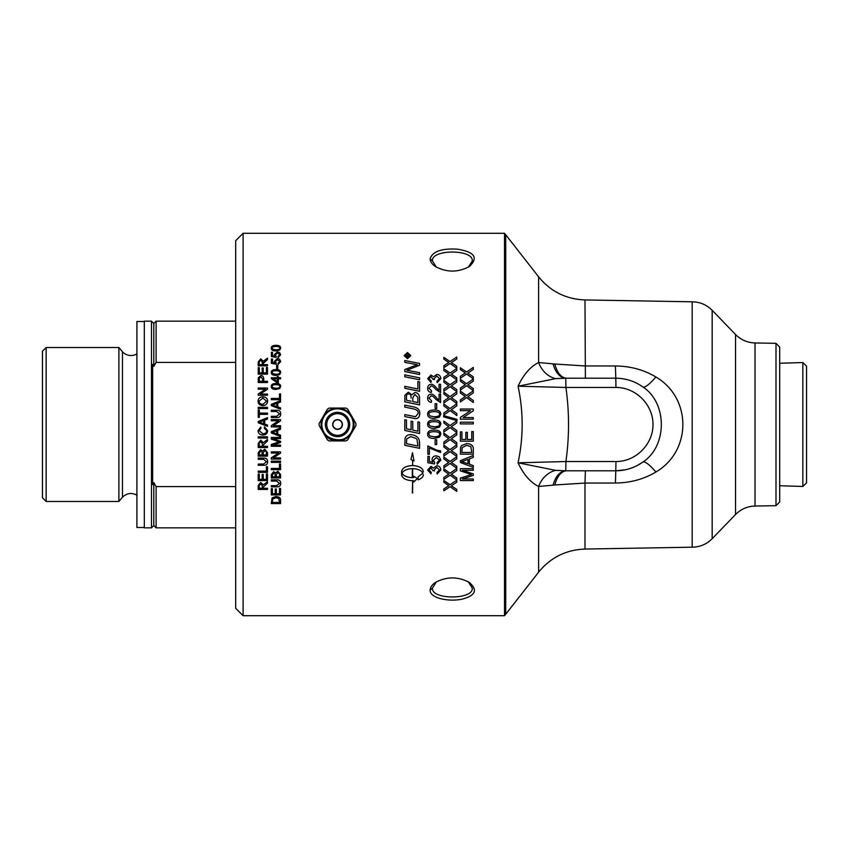 <?xml version="1.0" encoding="UTF-8"?>
<svg xmlns="http://www.w3.org/2000/svg" width="849" height="849" viewBox="0 0 849 849"><rect width="100%" height="100%" fill="white"/><g stroke="black" fill="none" stroke-linecap="round" stroke-linejoin="round"><path stroke-width="1.27" d="M473.286 388.566L473.286 390.582L466.589 385.69L460.37 390.009L460.37 388.014L465.263 384.682L460.37 381.159L460.37 379.344L466.515 383.716L473.286 379.004L473.286 381.042L467.884 384.756L473.286 388.566M473.286 390.604L466.589 385.69L460.37 390.009M473.286 381.063L467.884 384.788M465.263 384.703L460.37 381.159M243.101 233.295L235.693 240.702L235.693 608.298L243.101 615.705L243.101 233.295L504.518 233.295L505.739 234.759L505.739 614.241L504.518 615.705L504.518 233.295M430.146 590.097C429.509 597.898 448.113 602.1 462.036 599.182C475.61 595.584 477.998 589.97 469.189 582.361C457.929 576.429 446.67 576.46 435.431 582.435C431.992 584.812 430.231 587.37 430.146 590.097L432.459 588.092L436.344 581.873M430.146 258.903C430.22 261.63 431.982 264.177 435.431 266.554C446.723 272.561 458.014 272.571 469.295 266.565C478.666 257.725 474.655 251.92 457.261 249.15C441.416 248.279 432.374 251.527 430.146 258.903L432.459 260.908C431.016 249.075 473.763 249.107 472.256 260.919L468.393 267.138M473.286 378.834L466.589 374.006L460.37 378.261L460.37 376.266L465.263 372.987L460.37 369.559L460.37 367.744L466.515 372.032L473.286 367.405L473.286 369.411L467.884 373.104L473.286 376.818L473.286 378.813L466.589 373.974L460.37 378.24M465.263 373.019L460.37 369.517M473.286 402.5L466.589 397.565L460.37 401.927L460.37 399.9L465.263 396.536L460.37 392.981L460.37 391.124L466.515 395.549L473.286 390.784L473.286 392.843L467.884 396.61L473.286 400.452L473.286 402.5L466.589 397.544L460.37 401.906M473.286 392.843L467.884 396.632M473.286 423.906L460.37 423.906L460.37 422.186L473.286 422.186L473.286 423.906L460.37 423.906M462.387 478.963L473.286 478.963L473.286 480.576L460.37 480.576L460.37 478.114L471.418 474.538M460.37 478.083L471.418 474.57L460.37 470.898L460.37 468.669L473.286 468.648L473.286 470.272L462.482 470.272L473.286 473.922L473.286 475.408L462.291 478.995L473.286 478.995M462.482 470.24L473.286 473.922M456.783 379.843L450.097 375.035L443.878 379.291L443.878 377.296L448.76 374.016L443.878 370.567L443.878 368.753L450.012 373.051L456.783 368.413L456.783 370.429L451.381 374.091L456.783 377.847L456.783 379.843L450.097 375.003L443.878 379.27M456.783 370.429L451.381 374.122M456.783 403.562L450.097 398.616L443.878 402.978L443.878 400.951L448.76 397.587L443.878 394.032L443.878 392.174L450.012 396.6L456.783 391.824L456.783 393.894L451.381 397.672L456.783 401.503L456.783 403.551L450.097 398.595L443.878 402.967M456.783 393.894L451.381 397.661M456.995 420.637L443.656 416.901L443.656 415.617L456.995 419.364L456.995 420.637L443.656 416.901M443.878 441.989L448.76 438.615L443.878 435.006L443.878 433.149L450.012 437.617L456.783 432.788L456.783 434.89L451.381 438.689L456.783 442.552L456.783 444.611L450.097 439.633L443.878 444.016L443.878 442L448.76 438.604L447.306 437.575M443.878 465.783L448.76 462.429L443.878 458.906L443.878 457.08L450.012 461.463L456.783 456.709L456.783 458.789L451.381 462.535L456.783 466.303L456.783 468.33L450.097 463.458L443.878 467.757L443.878 465.783L448.76 462.461L447.306 461.442M451.381 462.514L456.783 466.324M443.878 488.907L448.76 485.66L443.878 482.264L443.878 480.492L450.012 484.758L456.783 480.152L456.783 482.147L451.381 485.777L456.783 489.438L456.783 491.369L450.097 486.668L443.878 490.818L443.878 488.907L448.76 485.702M443.878 480.492L450.012 484.715L456.783 480.152M451.381 485.734L456.783 489.438M439.071 390.498L439.071 384.289L440.589 384.289L440.589 392.694L435.824 389.436C433.722 386.9 432.173 385.733 431.175 385.934L428.936 388.311L431.525 390.773L431.366 392.397C428.904 392.121 427.663 390.742 427.631 388.28C427.811 385.722 429 384.406 431.218 384.31C432.438 383.992 434.232 385.234 436.588 388.046L439.071 390.498L439.071 384.31M436.715 408.571L435.123 408.571L435.123 403.7L436.715 403.7L436.715 408.56L435.123 408.56M440.811 414.185L439.474 417.114L434.221 418.398C429.827 418.387 427.631 416.986 427.631 414.185C427.535 411.425 429.743 410.025 434.221 409.982C438.604 409.982 440.801 411.383 440.811 414.185L439.474 417.114L434.221 418.387C429.827 418.387 427.631 416.986 427.631 414.185L427.631 414.185M427.641 424.5L427.631 424.213C427.535 421.454 429.743 420.053 434.221 420C438.604 420 440.801 421.401 440.811 424.213L439.474 427.143L434.221 428.427C429.827 428.416 427.631 427.015 427.631 424.213L427.641 424.5M427.631 434.232L427.631 434.232C427.535 431.472 429.743 430.082 434.221 430.029C438.604 430.029 440.801 431.43 440.811 434.232L439.474 437.161L434.221 438.445C429.827 438.445 427.631 437.044 427.631 434.232C427.535 431.483 429.743 430.082 434.221 430.04C438.604 430.04 440.801 431.43 440.811 434.232L440.811 434.232M429.371 448.007L429.371 454.247L427.854 454.268L427.854 445.98L437.044 450.246L440.589 450.851L440.589 452.485L429.371 448.007L429.371 454.268M433.086 470.76L430.952 467.969L428.925 470.028L431.26 472.299L430.974 473.827L427.631 470.038L430.974 466.356L433.595 468.086L436.768 465.74C439.241 465.931 440.589 467.343 440.811 469.975L437.171 473.975L436.959 472.415L439.495 469.964L436.8 467.406L434.295 469.868L434.476 470.919L433.107 470.516M428.925 470.006L431.26 472.299M410.789 355.593L407.478 358.756L404.145 355.593L407.478 352.505L410.789 355.593L407.478 358.713L404.145 355.593M419.565 379.768L404.814 376.776L404.814 374.844L419.565 377.826L419.565 379.747L404.814 376.754M419.565 404.909L404.814 401.853L404.909 395.273L408.316 392.132L411.871 394.827L414.896 392.461C417.74 392.758 419.3 394.488 419.565 397.64L419.565 404.899L404.814 401.832M406.48 428.819L411.086 429.785L411.086 421.2L412.763 421.55L412.763 430.135L417.888 431.207L417.888 421.868L419.565 422.218L419.565 433.521L404.814 430.443L404.814 419.724L406.48 420.064L406.48 428.819L411.086 429.785M419.565 443.04L419.565 448.325L404.814 445.279L405.047 438.402C405.79 435.919 407.722 434.656 410.831 434.614C415.755 435.155 418.578 437.161 419.332 440.62L419.565 448.336M404.814 445.269L405.047 438.413C405.79 435.919 407.722 434.656 410.831 434.624C415.755 435.166 418.578 437.161 419.332 440.631L419.565 443.051M280.711 348.101L279.756 350.075L275.989 350.924C272.837 350.924 271.255 349.99 271.266 348.143L271.266 348.101C271.192 346.286 272.773 345.373 275.989 345.341C279.13 345.341 280.711 346.254 280.711 348.101L279.756 350.032L275.989 350.881C272.837 350.881 271.255 349.947 271.266 348.101M272.508 359.01L272.508 362.449L274.991 362.926L274.407 361.271L277.411 358.554L279.586 359.244L280.711 361.578L278.132 364.391L278.026 363.223L279.777 361.547L277.517 359.732L275.416 361.6M279.777 361.547L277.517 359.689L275.416 361.557L276.18 364.2L271.415 363.351L271.415 358.968L272.508 358.968L272.508 362.449M274.991 362.958L274.407 361.271M280.563 399.688L271.298 399.688L271.298 398.446L279.459 398.446L279.459 393.957L280.563 393.936L280.563 399.667L271.298 399.667M280.563 409.218L271.298 405.673L271.298 404.347L280.563 400.59L280.563 401.97L277.761 403.042L277.761 406.904L280.563 407.913L280.563 409.207L271.298 405.663M280.563 401.97L277.761 403.052L277.761 406.904M271.298 425.636L278.568 420.764L271.298 420.764L271.298 419.586L280.563 419.586L280.563 420.849L273.293 425.72L280.563 425.72L280.563 426.888L271.298 426.888L271.298 425.636L272.996 424.5M271.298 431.642L280.563 427.854L280.563 429.254L277.761 430.326L277.761 434.21L280.563 435.219L280.563 436.524L271.298 432.969L271.298 431.642L280.563 427.864M271.298 457.813L278.568 453.005L271.298 453.016L271.298 451.859L280.563 451.859L280.563 453.101L273.293 457.908L280.563 457.908L280.563 459.065L271.298 459.065L271.298 457.834L278.568 453.016M271.298 451.859L280.563 451.859M273.314 457.898L280.563 457.908M271.298 468.468L279.459 468.468L279.459 463.989L280.563 463.989L280.563 469.656L271.298 469.656L271.298 468.436L279.459 468.436M271.298 479.876L276.647 479.876C279.279 479.706 280.637 480.863 280.711 483.336C280.764 485.798 279.406 486.955 276.647 486.848L271.298 486.848L271.298 485.681L276.636 485.681L279.608 483.474L276.636 481.086L271.298 481.086L271.298 479.908L276.647 479.908C279.279 479.738 280.637 480.895 280.711 483.368L280.711 483.368M271.298 485.681L276.636 485.649L279.608 483.431M263.243 368.02L263.243 372.913L266.395 372.913L266.395 367.458L267.488 367.458L267.488 374.133L258.223 374.133L258.223 367.659L259.316 367.659L259.316 372.913L262.15 372.913L262.15 368.02M266.395 372.913L266.395 367.49M267.488 382.528L258.223 382.528L258.319 377.731L260.908 375.629C262.638 375.481 263.572 376.606 263.721 378.994L263.721 381.307L267.488 381.307L267.488 382.506L258.223 382.506M263.721 379.015L263.721 381.307M267.488 408.581L258.223 408.581L258.223 407.35L267.488 407.35L267.488 408.581L258.223 408.581M258.064 430.634L260.76 426.983L261.046 428.193L259.115 430.666L262.776 433.743C265.27 433.669 266.544 432.672 266.586 430.761L264.23 428.055L264.548 426.824L267.637 430.655C267.424 433.574 265.811 435.017 262.787 435.017C259.73 434.826 258.16 433.372 258.064 430.634L260.76 426.983L261.046 428.183M267.488 452.644L267.488 456.136L258.223 456.146L258.223 452.697L260.601 449.662L262.564 450.946L264.803 449.217L267.488 452.644L267.488 456.146M258.223 471.142L266.395 471.142L266.395 466.706L267.488 466.674L267.488 472.331L258.223 472.331L258.223 471.11L266.395 471.11M418.154 476.745L423.004 473.148L418.154 476.777L418.154 479.823C421.497 478.624 423.237 476.915 423.354 474.708L423.354 474.676M412.646 468.659L412.646 477.626L413.559 477.594L412.646 477.658L412.646 468.659C417.91 468.881 421.359 470.388 423.004 473.169M413.559 476.183L417.453 478.486L413.559 476.183L413.559 477.626M413.559 482.073L413.559 480.672L413.559 482.105L417.453 478.518M412.317 492.908L412.646 480.704L412.646 493.046M401.609 474.676L401.609 471.619C402.235 467.969 405.801 465.942 412.317 465.539L412.317 465.56C405.801 465.974 402.235 468.001 401.609 471.63L401.609 474.708C402.235 478.305 405.811 480.311 412.317 480.704M410.937 459.553L412.487 452.729L414.025 460.933L412.487 452.75L410.937 459.553L412.317 460.169M412.646 460.317L412.646 465.539C419.162 465.952 422.728 467.969 423.354 471.598C422.728 468.001 419.162 465.974 412.646 465.56L412.646 460.317L414.025 460.933M258.223 489.406L258.223 485.522L260.749 482.391L263.275 484.864L267.488 481.68L267.488 483.177L263.37 486.944L263.37 488.281L267.488 488.281L267.488 489.438L258.223 489.438L258.223 485.564L260.749 482.423L263.275 484.906L267.488 481.712M263.37 488.249L267.488 488.281M258.223 474.092L259.316 474.092L259.316 479.388L262.15 479.356L262.15 474.453L263.243 474.421L263.243 479.388L266.395 479.356L266.395 473.912L267.488 473.88L267.488 480.566L258.223 480.566L258.223 474.113L259.316 474.113M258.223 458.089L263.572 458.089C266.204 457.919 267.562 459.097 267.637 461.654L267.637 461.676C267.69 464.17 266.331 465.369 263.572 465.263L258.223 465.263L258.223 464.063L263.572 464.063L266.533 461.771L263.572 459.32L258.223 459.32L258.223 458.11L263.572 458.11C266.204 457.94 267.562 459.118 267.637 461.676M258.223 464.063L263.572 464.032L266.533 461.75M258.223 447.519L258.223 443.433L260.749 440.153L263.275 442.743L267.488 439.411L267.488 440.949L263.37 444.897L263.37 446.309L267.488 446.298L267.488 447.529L258.223 447.529L258.223 443.443L260.749 440.164L263.275 442.764L267.488 439.421M258.223 436.8L267.488 436.8L267.488 438.042L258.223 438.042L258.223 436.811L267.488 436.811M262.734 424.5L258.223 422.77L258.223 421.444L267.488 417.655L267.488 419.056L264.686 420.128L264.686 424.012L267.488 425.031L267.488 426.325L258.223 422.77M267.488 414.333L259.316 414.333L259.316 417.368L258.223 417.379L258.223 410.046L259.316 410.046L259.316 413.102L267.488 413.102L267.488 414.323L259.316 414.323M267.637 401.163L267.637 401.184C267.35 403.997 265.79 405.472 262.978 405.589C259.805 405.408 258.16 403.944 258.064 401.184L258.064 401.163C258.266 398.383 259.868 396.918 262.872 396.78C265.917 396.992 267.509 398.457 267.637 401.163C267.35 403.986 265.79 405.451 262.978 405.578C259.805 405.398 258.16 403.933 258.064 401.163M267.488 395.231L258.223 395.241L258.223 393.989L265.493 389.182L258.223 389.182L258.223 388.035L267.488 388.035L267.488 389.267L260.219 394.085L267.488 394.074L267.488 395.231L258.223 395.231M265.461 389.203L258.223 389.182M267.488 365.823L258.223 365.866L258.223 361.929L260.749 358.819L263.275 361.271L267.488 358.119L267.488 359.562L263.37 363.351L263.37 364.656L267.488 364.656L267.488 365.823L258.223 365.823M267.488 359.562L263.413 362.703L263.37 364.656M271.298 503.521L272.094 497.843L275.883 496.485C279.236 496.697 280.786 498.023 280.563 500.464L280.563 503.521M271.298 488.663L272.391 488.621L272.391 493.8L275.225 493.8L275.225 488.982L276.318 488.95L276.318 493.8L279.459 493.8L279.459 488.462L280.563 488.419L280.563 494.935L271.298 494.935L271.298 488.663L272.391 488.663M272.391 493.757L275.225 493.757M276.318 493.757L279.459 493.757M271.298 478.008L271.298 474.655L273.665 471.683L275.628 472.946L277.878 471.248L280.563 474.602L280.563 477.976L271.298 478.008L271.298 474.633L273.665 471.662L275.628 472.914L277.878 471.227L280.563 474.57L280.563 478.008M271.298 461.156L280.563 461.156L280.563 462.376L271.298 462.376L271.298 461.177L280.563 461.177M272.709 445.109L280.563 445.109L280.563 446.298L271.298 446.298L271.298 444.462L279.225 441.82M271.298 444.452L279.225 441.83L271.298 439.124L271.298 437.479L280.563 437.479L280.563 438.657L272.805 438.657L280.563 441.342L280.563 442.456L272.678 445.12L280.563 445.12M276.636 411.478L271.298 411.478L271.298 410.237L276.647 410.237C279.279 410.056 280.637 411.266 280.711 413.856C280.764 416.403 279.406 417.623 276.647 417.517L271.298 417.517L271.298 416.286L276.636 416.286L279.608 413.962L276.636 411.468L271.298 411.468M280.711 413.856L280.711 413.866C280.764 416.413 279.406 417.634 276.647 417.517L271.298 417.517M280.711 386.475L279.756 388.513L275.989 389.436C272.837 389.436 271.255 388.449 271.266 386.475C271.192 384.512 272.773 383.525 275.989 383.504C279.13 383.493 280.711 384.48 280.711 386.454L279.756 388.534L275.989 389.415C272.837 389.415 271.255 388.428 271.266 386.454L271.266 386.454M280.563 378.824L278.345 378.824L278.345 382.74L277.294 382.761L271.298 378.622L271.298 377.72L277.294 377.72L277.294 376.542L278.345 376.51L278.345 377.72L280.563 377.72L280.563 378.856L278.345 378.856M278.345 382.761L271.298 378.622M280.711 372.467L279.756 374.526L275.989 375.407C272.837 375.407 271.255 374.441 271.266 372.499L271.266 372.467C271.192 370.567 272.773 369.602 275.989 369.57C279.13 369.57 280.711 370.535 280.711 372.467L279.756 374.494L275.989 375.385C272.837 375.375 271.255 374.409 271.266 372.467M277.782 368.593L276.636 368.625L276.636 365.25L277.782 365.25L277.782 368.593L276.636 368.593M280.711 354.786L278.132 357.609L278.026 356.495L279.777 354.797L277.517 352.972L275.416 354.808L276.18 357.376L271.415 356.538L271.415 352.261L272.508 352.261L272.508 355.689L274.991 356.156L274.407 354.521L277.411 351.847L279.586 352.537L280.711 354.786L278.132 357.567L278.026 356.453M279.777 354.84L277.517 353.014L275.416 354.85M276.318 356.378L276.18 357.418L271.415 356.538M274.991 356.198L274.407 354.521M419.809 413.325L419.809 413.325C419.629 416.817 418.196 418.599 415.522 418.663L404.814 416.572L404.814 414.588L415.543 416.71L418.175 413.421C418.451 411.075 416.7 409.526 412.932 408.793L404.814 407.106L404.814 405.122L413.463 406.926C417.623 407.647 419.735 409.78 419.809 413.325C419.629 416.827 418.196 418.599 415.522 418.663L404.814 416.572M419.565 391.293L404.814 388.269L404.814 386.306L417.888 388.991L417.888 381.572L419.565 381.891L419.565 391.272L404.814 388.237M419.565 374.526L404.814 371.565L404.814 369.517L417.326 364.688L404.814 362.374L404.814 360.517L419.565 363.414L419.565 365.293L406.788 370.238L419.565 372.647L419.565 374.494L404.814 371.533M417.326 364.73L404.814 362.332M419.565 365.293L406.788 370.27M437.065 462.578L439.506 460.147L436.354 457.484L433.414 460.19L434.677 462.503L434.476 463.957L427.854 462.726L427.854 456.422L429.361 456.422L429.361 461.485L432.831 462.153L432.024 459.776C432.183 457.346 433.584 456.03 436.206 455.817L439.241 456.804L440.811 460.137L437.203 464.233L437.065 462.609L439.506 460.169M433.414 460.169L434.677 462.503M427.854 456.422L429.361 456.422M432.024 459.776L432.024 459.755C432.183 457.324 433.584 456.009 436.206 455.796L439.241 456.826L440.811 460.158M435.123 439.74L436.715 439.74L436.715 444.611L435.123 444.611L435.123 439.75L436.715 439.75M439.071 400.42L439.071 394.169L440.589 394.148L440.589 402.606L435.824 399.338C433.722 396.77 432.173 395.592 431.175 395.804L428.936 398.202L431.525 400.686L431.366 402.309C428.904 402.044 427.663 400.654 427.631 398.17L427.631 398.149C427.811 395.592 429 394.265 431.218 394.169C432.438 393.84 434.232 395.103 436.588 397.937L439.071 400.42L439.071 394.148M440.589 402.606L435.824 399.327C433.722 396.759 432.173 395.581 431.175 395.783L428.936 398.192M431.525 400.686L431.366 402.33C428.904 402.033 427.663 400.643 427.631 398.149M440.811 378.622L437.171 382.644L436.959 381.095L439.495 378.612L436.8 376.033L434.295 378.516L434.476 379.567L433.086 379.407L430.952 376.595L428.925 378.654L431.26 380.914L430.974 382.485L427.631 378.675L430.974 375.014L433.595 376.744L436.768 374.409C439.241 374.6 440.589 376.001 440.811 378.622L437.171 382.612L436.959 381.074M439.495 378.643L436.8 376.065L434.295 378.484M434.476 379.567L433.086 379.407M433.107 379.185L430.952 376.627L428.925 378.675M443.878 477.446L448.76 474.145L443.878 470.675L443.878 468.871L450.012 473.19L456.783 468.499L456.783 470.558L451.381 474.251L456.783 477.987L456.783 479.961L450.097 475.164L443.878 479.398L443.878 477.446L448.76 474.177M451.381 474.22L456.783 477.987M443.878 453.928L448.76 450.575L443.878 446.998L443.878 445.152L450.012 449.588L456.783 444.791L456.783 446.882L451.381 450.66L456.783 454.48L456.783 456.529L450.097 451.604L443.878 455.955L443.878 453.95L448.76 450.586L447.306 449.567M443.878 429.976L448.76 426.58L443.878 422.972L443.878 421.115L450.012 425.593L456.783 420.754L456.783 422.855L451.381 426.665L456.783 430.539L456.783 432.597L450.097 427.609L443.878 432.014L443.878 429.987L448.76 426.591L447.306 425.551M456.783 415.554L450.097 410.576L443.878 414.97L443.878 412.932L448.76 409.547L443.878 405.96L443.878 404.103L450.012 408.56L456.783 403.742L456.783 405.833L451.381 409.632L456.783 413.495L456.783 415.554L450.097 410.566L443.878 414.959M456.783 391.654L450.097 386.751L443.878 391.071L443.878 389.054L448.76 385.722L443.878 382.188L443.878 380.373L450.012 384.746L456.783 380.034L456.783 382.071L451.381 385.817L456.783 389.606L456.783 391.633L450.097 386.719L443.878 391.049M448.76 385.743L443.878 382.188M456.783 382.071L451.381 385.796M456.783 368.264L450.097 363.51L443.878 367.702L443.878 365.728L448.76 362.512L443.878 359.138L443.878 357.355L450.012 361.568L456.783 357.026L456.783 358.989L451.381 362.587L456.783 366.269L456.783 368.233L450.097 363.478L443.878 367.659M456.783 358.989L451.381 362.619M460.37 460.678L473.286 455.488L473.286 457.431L469.38 458.906L469.38 464.191L473.286 465.57L473.286 467.364L460.37 462.514L460.37 460.699L473.286 455.51M460.37 454.162L460.561 447.476L461.485 445.598L466.759 443.571C471.428 443.878 473.604 445.863 473.286 449.546L473.286 454.151L460.37 454.162L460.561 447.465L461.485 445.587L466.759 443.56C471.428 443.868 473.604 445.852 473.286 449.535L473.286 454.162M460.37 431.854L461.898 431.854L461.898 439.485L465.846 439.474L465.846 432.332L467.364 432.332L467.364 439.485L471.757 439.474L471.757 431.557L473.286 431.557L473.286 441.193L460.37 441.193L460.37 431.854L461.898 431.854M473.286 419.194L460.37 419.194L460.37 417.443L470.505 410.661L460.37 410.672L460.37 409.027L473.286 409.027L473.286 410.778L463.151 417.559L473.286 417.559L473.286 419.194L460.37 419.194M473.286 410.778L463.151 417.57M470.505 410.661L460.37 410.661M471.757 431.557L473.286 431.557M467.364 439.485L471.757 439.485M465.846 432.332L467.364 432.332M461.898 439.485L465.846 439.485M471.757 452.475L461.898 452.475L462.164 447.593L466.727 445.322L470.855 446.606L471.757 452.475L461.898 452.453M469.38 458.906L469.38 464.212L473.286 465.602M461.729 461.623L467.99 463.713L461.729 461.644L467.99 459.426L467.99 463.734L467.99 459.426M448.76 362.512L443.878 359.095M456.783 405.843L451.381 409.632M448.76 409.547L443.878 405.949M452.177 426.124L451.381 426.665L456.783 430.539M456.783 422.855L454.47 424.5M448.516 424.5L450.012 425.593L451.541 424.5M445.905 424.5L443.878 422.972M451.381 450.66L456.783 454.502M443.878 445.141L450.012 449.599L456.783 444.802M443.878 468.839L450.012 473.211L456.783 468.521M431.26 380.946L430.974 382.464L427.631 378.675M429.361 461.485L432.831 462.174M417.888 388.991L417.888 381.551M418.175 413.421C418.451 411.065 416.7 409.526 412.932 408.793L404.814 407.096M272.508 352.261L272.508 355.689M275.989 374.25L272.869 373.687L272.2 372.478C271.945 371.374 273.208 370.78 275.989 370.695C278.78 370.79 280.043 371.374 279.777 372.467C280.043 373.56 278.78 374.154 275.989 374.25M279.777 372.499C280.043 371.406 278.78 370.822 275.989 370.726C273.208 370.811 271.945 371.406 272.2 372.509M278.345 376.51L278.345 377.72M277.294 377.72L277.294 376.51M277.294 378.824L277.294 381.647L273.123 378.824L277.294 378.824M277.294 381.647L277.294 378.856L273.155 378.856M275.989 388.269L272.869 387.685L272.2 386.465C271.945 385.34 273.208 384.735 275.989 384.65C278.78 384.735 280.043 385.34 279.777 386.454C280.043 387.568 278.78 388.173 275.989 388.269M279.777 386.475C280.043 385.361 278.78 384.767 275.989 384.671C273.208 384.756 271.945 385.361 272.2 386.486M279.608 413.962L276.636 411.468M272.805 438.657L280.563 441.353M271.298 437.479L280.563 437.479M275.182 476.82L272.391 476.82L272.391 475.037L273.813 472.861L275.076 473.763L275.182 476.82M279.459 476.82L276.286 476.82L276.286 474.761L277.867 472.479L279.417 473.795L279.459 476.82M272.391 476.788L275.182 476.788M276.286 476.788L279.459 476.788M279.459 488.419L280.563 488.462M275.225 488.95L276.318 488.982M280.563 500.464L280.563 503.574L271.298 503.574L272.094 497.885L275.883 496.527C279.236 496.739 280.786 498.066 280.563 500.507M279.459 502.449L272.391 502.449L272.582 499.212L275.861 497.705L278.812 498.554L279.459 502.449M272.391 502.406L279.459 502.406M262.309 364.656L259.253 364.656L259.253 361.886L260.749 360.008L262.309 362.162L262.309 364.656L262.309 362.205L260.749 360.05L259.253 361.918L259.253 364.656M267.488 389.288L260.219 394.074M262.988 404.315C260.303 404.124 259.019 403.073 259.115 401.163L262.861 398.032L266.586 401.174L262.988 404.315M266.586 401.184L262.861 398.043L259.115 401.163M259.316 410.046L259.316 413.102M259.316 417.379L258.223 417.368M266.034 424.5L267.488 425.031M267.488 419.056L264.686 420.128L264.686 424.012M263.689 423.651L259.2 422.133L263.689 420.51L263.689 423.651L263.689 420.51L259.2 422.133L260.972 422.632M263.37 446.309L267.488 446.309M262.309 446.309L259.253 446.309L259.253 443.401L260.749 441.427L262.309 443.698L262.309 446.309L259.253 446.298M266.395 473.88L267.488 473.912M263.243 479.388L266.395 479.388M262.15 474.421L263.243 474.453M259.316 479.388L262.15 479.388M262.309 488.281L259.253 488.281L259.253 485.511L260.749 483.633L262.309 485.798L262.309 488.281M259.253 488.249L262.309 488.249M412.646 480.704L413.559 480.672M401.97 473.169C403.615 470.388 407.064 468.881 412.317 468.659L412.317 477.658C407.064 477.435 403.615 475.949 401.97 473.169C403.615 475.918 407.064 477.403 412.317 477.626L412.317 468.659M267.488 466.674L266.395 466.706M258.223 456.146L258.223 452.719L260.601 449.673L262.564 450.968L264.803 449.227L267.488 452.666M262.118 454.937L259.316 454.937L259.316 453.111L260.739 450.872L262.012 451.806L262.118 454.937M266.395 454.937L263.211 454.937L263.211 452.825L264.792 450.479L266.353 451.827L266.395 454.937M259.316 454.915L262.118 454.915M263.211 454.915L266.395 454.915M259.115 430.666L262.776 433.754C265.27 433.669 266.544 432.682 266.586 430.761M264.23 428.055L264.548 426.824L267.637 430.655M262.628 381.307L259.316 381.307L259.401 377.89L260.94 376.86L262.628 378.983L262.628 381.307L262.628 379.004L260.94 376.882L259.401 377.922L259.316 381.307M262.15 372.913L262.15 367.988L263.243 367.988L263.243 372.913M259.316 367.659L259.316 372.913M267.488 374.101L258.223 374.101M279.459 464.01L280.563 464.01M277.761 430.326L277.761 434.21L280.563 435.229M272.274 432.332L276.763 433.85L272.274 432.332L276.763 430.708L276.763 433.86L276.763 430.708M273.293 425.72L280.563 425.72M280.563 420.849L275.108 424.5M278.568 420.764L271.298 420.764M276.763 406.554L272.274 405.037L276.763 403.424L276.763 406.554L276.763 403.434L272.274 405.047L274.047 405.546M279.459 398.446L279.459 393.936M280.711 361.536L278.132 364.359L278.026 363.223M276.318 363.149L276.18 364.168L271.415 363.319M275.989 349.799L272.869 349.257L272.2 348.111C271.945 347.061 273.208 346.498 275.989 346.413C278.78 346.498 280.043 347.061 279.777 348.101C280.043 349.141 278.78 349.714 275.989 349.799M279.777 348.143C280.043 347.114 278.78 346.551 275.989 346.456C273.208 346.541 271.945 347.114 272.2 348.154M417.888 446.033L406.48 443.666L406.724 438.848L410.746 436.619L415.861 438.307L417.071 439.602L417.888 446.033L406.48 443.656M412.763 430.135L417.888 431.207M411.118 401.195L406.48 400.229L406.48 396.961C406.48 394.753 407.127 393.745 408.433 393.947C410.205 393.84 411.096 395.209 411.118 398.075L411.118 398.096C411.096 395.231 410.205 393.862 408.433 393.968C407.127 393.766 406.48 394.774 406.48 396.982L406.48 400.229M417.888 402.596L412.794 401.545L412.794 397.65L414.906 394.445L417.793 397.29L417.888 402.596L417.793 397.29L414.906 394.467L412.794 397.672L412.794 401.545M404.697 355.593L407.478 353.014L410.247 355.593L407.478 358.193L404.697 355.593M410.247 355.635L407.478 353.057L404.697 355.635M427.631 470.059L430.974 466.377L433.595 468.117L436.768 465.761C439.241 465.963 440.589 467.375 440.811 470.006M434.295 469.868L434.476 470.951M436.959 472.447L439.495 469.996M427.854 445.969L437.044 450.257L440.589 450.861M428.936 434.253L429.87 435.993L434.221 436.8L429.87 435.993L428.936 434.253C428.575 432.661 430.337 431.801 434.221 431.674C438.105 431.801 439.867 432.661 439.506 434.232C439.878 435.824 438.116 436.683 434.221 436.811C438.116 436.673 439.878 435.813 439.506 434.232M428.957 424.5L429.87 425.965L434.221 426.782C438.116 426.654 439.878 425.795 439.506 424.213L439.506 424.213C439.878 425.795 438.116 426.654 434.221 426.792L429.87 425.975L428.936 424.224C428.575 422.632 430.337 421.762 434.221 421.635C438.105 421.773 439.867 422.632 439.506 424.213L439.485 424.5M439.506 424.213L439.506 424.213C439.867 422.632 438.105 421.773 434.221 421.645C430.337 421.773 428.575 422.632 428.936 424.224L428.936 424.224M434.221 416.753L429.87 415.936L428.936 414.195C428.575 412.603 430.337 411.744 434.221 411.616C438.105 411.754 439.867 412.603 439.506 414.185C439.878 415.766 438.116 416.626 434.221 416.753M439.506 414.185C439.867 412.614 438.105 411.754 434.221 411.627C430.337 411.754 428.575 412.614 428.936 414.206M431.525 390.773L431.366 392.387C428.904 392.1 427.663 390.731 427.631 388.258L427.631 388.258M440.589 392.673L435.824 389.415C433.722 386.879 432.173 385.701 431.175 385.913L428.936 388.29M443.878 457.059L450.012 461.485L456.783 456.73M456.783 442.552L451.381 438.689M443.878 433.149L450.012 437.628L456.783 432.799M448.76 397.587L443.878 394.01M448.76 374.016L443.878 370.535M460.37 468.648L473.286 468.669M465.263 396.536L460.37 392.96M473.286 369.442L467.884 373.072M409.303 356.962L405.726 357.005L406.703 354.383L407.711 355.338L409.303 354.16L407.785 356.102L409.303 356.962L405.726 356.962M409.303 354.818L407.785 356.421M407.297 356.421L406.215 356.421L406.745 354.946L407.297 356.421L406.745 354.988L406.215 356.421M352.558 431.388L347.623 439.931L345.883 440.939L338.242 440.939A16.449 16.449 0 0 0 351.444 433.319L351.019 434.051M355.954 425.498L352.133 432.12A16.449 16.449 0 0 0 352.133 416.88L355.954 423.502L355.954 425.498M323.66 433.319A16.449 16.449 0 0 0 336.862 440.939L329.221 440.939L327.481 439.931L323.66 433.319L319.15 425.498L319.15 423.502L322.97 416.88A16.449 16.449 0 0 0 322.97 432.12L322.546 431.388M324.085 434.051L323.649 433.298M339.091 440.939L336.862 440.939M336.883 440.939L336.013 440.939M322.546 417.612L327.481 409.069L329.221 408.061L336.862 408.061A16.449 16.449 0 0 0 323.66 415.681M351.019 414.949L351.454 415.702A16.449 16.449 0 0 0 338.242 408.061L345.883 408.061L347.623 409.069L352.558 417.612M336.862 408.061L339.091 408.061M336.013 408.061L336.883 408.061M323.649 415.702L324.085 414.949M342.2 424.5A4.638 4.638 0 0 1 337.552 429.138A4.638 4.638 0 0 1 332.914 424.5A4.638 4.638 0 0 1 337.552 419.862A4.638 4.638 0 0 1 342.2 424.5A4.638 4.638 0 0 1 337.552 429.138M46.154 347.528L42.45 351.231L42.45 497.769L46.154 501.472L46.154 347.528L118.892 347.528L118.892 501.472L46.154 501.472M136.901 353.884A11.578 11.578 0 0 1 122.468 351.794L122.468 497.206L118.892 501.472M144.309 321.484L136.901 321.484L136.901 527.516L144.309 527.516M144.309 321.145L144.309 527.855L151.483 527.855L151.483 321.145L144.309 321.145M235.693 486.573L156.11 486.573L153.796 482.646L152.64 484.63L152.64 364.37L153.796 366.354L156.11 362.427L235.693 362.427M151.483 321.145L153.796 323.458L153.796 366.354M153.796 482.646L153.796 525.542L151.483 527.855M156.11 486.573L156.11 527.855L235.693 527.855M153.796 323.458L156.11 321.145L156.11 362.427M436.333 267.117L432.459 260.908M468.298 581.798L472.256 588.092C473.753 599.903 431.016 599.914 432.459 588.092M775.997 343.325L775.997 505.675L755.026 506.036L755.026 342.964L775.997 343.325L779.7 347.092L779.7 501.908L775.997 505.675M779.7 363.266L802.846 362.544L802.846 486.456L779.7 485.734M802.846 486.456L806.55 482.869L806.55 366.131L802.846 362.544M755.026 506.036C747.407 506.291 740.912 509.113 735.531 514.515L735.531 334.485L712.173 310.299C706.665 304.77 700 301.936 692.19 301.82L692.19 547.191L584.982 549.059L584.982 483.06L615.398 483.028C630.436 482.858 643.924 479.186 655.863 472.023C691.755 451.169 691.914 397.969 655.863 376.977C643.903 369.803 630.414 366.142 615.398 365.972L584.982 365.94L554.875 364.041A23.146 13 -90 0 0 566.856 378.198A64.895 17.086 -176.8 0 0 565.752 378.208L565.912 387.462L615.96 387.462C635.784 387.314 653.146 404.686 652.998 424.5C653.146 444.314 635.784 461.686 615.96 461.538L565.912 461.538L565.752 470.792L555.692 470.367L518.049 462.79C523.504 474.464 530.349 482.349 538.606 486.466A23.146 19.166 114.3 0 1 555.692 470.367M505.739 614.241L538.606 572.184L538.606 486.466L553.092 485.182A23.146 13.786 -89 0 1 565.752 470.792A64.895 17.086 -3.2 0 0 566.856 470.802A23.146 13 -90 0 0 554.875 484.959L584.982 483.06L585.386 470.802M639.817 384.915L642.778 386.868A23.146 5.147 125.6 0 0 655.863 376.977M623.357 378.824L628.483 379.97M634.405 382.103L637.673 383.695M615.398 365.972L615.801 378.198C625.692 378.293 634.691 381.18 642.778 386.868C667.558 402.882 667.441 446.234 642.778 462.132A23.146 5.147 -125.6 0 1 655.863 472.023M625.543 469.762L615.801 470.802C625.692 470.707 634.691 467.82 642.778 462.132L637.397 465.454M633.312 467.364L628.356 469.062M553.092 485.182L554.875 484.959M554.875 364.041L538.606 362.534C530.349 366.651 523.504 374.536 518.049 386.21L555.692 378.633A23.146 19.166 65.7 0 1 538.606 362.534L538.606 276.816L505.739 234.759M555.692 378.633L565.752 378.208A23.146 13.786 -91 0 1 553.092 363.818M565.912 461.538L518.049 462.79C523.504 437.267 523.504 411.733 518.049 386.21L565.912 387.462C569.392 412.158 569.392 436.842 565.912 461.538M566.856 470.802L615.801 470.802L615.96 461.538M615.96 387.462L615.801 378.198L566.856 378.198M353.258 424.5A15.707 15.707 0 0 1 337.552 440.207A15.707 15.707 0 0 1 321.845 424.5A15.707 15.707 0 0 1 337.552 408.793A15.707 15.707 0 0 1 353.258 424.5M337.552 412.338A12.162 12.162 0 0 0 325.39 424.5A12.162 12.162 0 0 0 337.552 436.662A12.162 12.162 0 0 0 349.714 424.5A12.162 12.162 0 0 0 337.552 412.338M348.377 424.5A10.825 10.825 0 0 1 337.552 435.325A10.825 10.825 0 0 1 326.738 424.5A10.825 10.825 0 0 1 337.552 413.675A10.825 10.825 0 0 1 348.377 424.5M337.552 419.629A4.871 4.871 0 0 0 332.681 424.5A4.871 4.871 0 0 0 337.552 429.371A4.871 4.871 0 0 0 342.423 424.5A4.871 4.871 0 0 0 337.552 419.629M712.173 310.299L712.173 538.701C706.665 544.23 700 547.064 692.19 547.181M585.386 378.198L584.982 299.941C566.039 299.209 550.587 291.504 538.606 276.816M615.398 483.028L615.801 470.802M243.101 615.705L504.518 615.705M353.492 424.5C353.789 450.331 311.594 440.344 323.352 417.262C330.272 401.832 355.126 409.42 353.492 424.5M122.468 351.794L118.892 347.528M122.468 497.206C126.915 493.025 131.828 492.388 137.188 495.296M153.796 525.542L156.11 527.855M156.11 321.145L235.693 321.145M735.531 334.485C740.912 339.887 747.407 342.709 755.026 342.964M735.531 514.515L712.173 538.701M692.19 301.809L584.982 299.941M538.606 572.184C550.587 557.496 566.039 549.791 584.982 549.059"/></g></svg>
